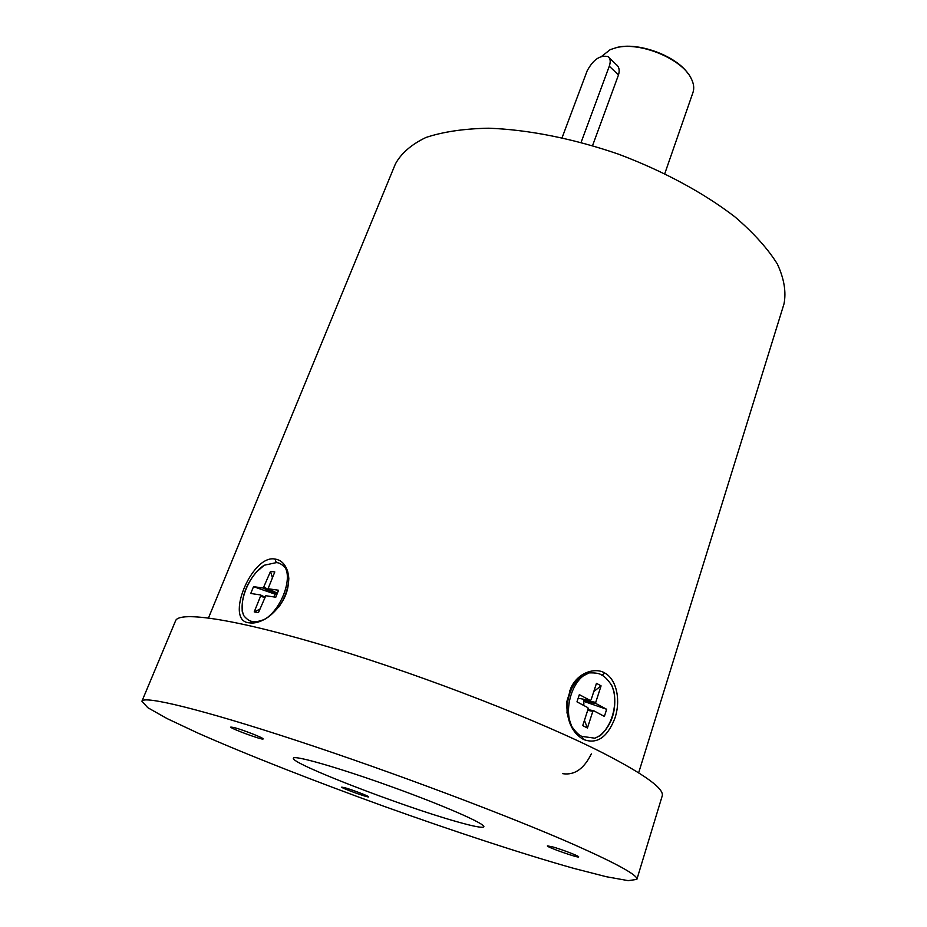 <?xml version="1.0" encoding="UTF-8"?>
<svg xmlns="http://www.w3.org/2000/svg" width="927" height="927" viewBox="0 0 927 927"><rect width="100%" height="100%" fill="white"/><g stroke="black" fill="none" stroke-linecap="round" stroke-linejoin="round"><path stroke-width="1.39" d="M208.494 617.927L395.365 164.033C401.136 153.349 411.321 144.508 425.922 137.486C443.025 131.785 463.871 128.691 488.483 128.216C527.544 129.537 573.013 138.494 618.425 154.137C663.396 171.031 704.138 193.117 735.076 216.999C753.732 233.048 767.823 248.714 777.359 264.01C784.149 278.726 786.363 292.04 783.987 303.94L638.657 772.794M601.727 56.304L610.233 49.629L616.362 47.659C640.105 41.391 682.62 59.143 691.357 78.83C693.825 83.847 694.369 88.413 692.956 92.538L664.798 173.581M592.562 145.62L618.483 74.96C619.92 70.185 619.085 66.64 616.003 64.345L609.236 57.856M581.113 142.364L609.282 66.188C610.87 61.541 610.406 58.331 607.892 56.559C600.024 54.902 593.095 59.687 587.115 70.939L562.121 137.636M615.783 47.787C636.861 41.344 676.131 55.481 688.251 73.882M562.793 773.686C574.473 775.447 583.987 768.854 591.322 753.883M604.902 673.083C617.115 679.85 620.905 701.333 614.717 718.692C607.185 737.625 596.756 744.543 583.407 739.433C571.808 732.724 566.293 720.059 566.884 701.426L571.333 686.942C579.027 671.542 596.258 667.452 604.902 673.083L601.82 675.18C604.485 676.212 607.799 679.63 611.762 685.459L614.149 692.249L614.578 697.602M287.776 571.774C285.331 564.137 281.066 559.908 274.995 559.062C251.657 554.219 224.079 621.553 249.305 622.817C255.099 623.744 261.738 621.611 269.212 616.409C284.647 603.465 290.835 588.587 287.776 571.774L288.749 577.347M141.924 701.218L175.574 620.8C178.981 610.58 237.59 619.282 332.04 648.008C426.281 676.629 540.962 721.357 603.674 753.35C645.03 774.717 664.532 788.935 662.191 795.992L636.861 879.399L628.228 880.65L606.339 876.722L573.697 868.356C522.608 853.952 453.558 831.252 383.674 806.2C313.847 780.951 246.176 754.427 197.636 732.956L167.15 718.61L147.787 707.683L141.924 701.218C143.476 695.354 201.101 709.132 296.605 740.534C391.889 771.843 509.421 816.096 574.531 844.845C617.498 863.964 638.274 875.482 636.861 879.399M603.581 732.237L600.337 735.586L594.81 738.182L581.959 736.409C579.039 735.378 575.597 732.006 571.646 726.281L566.988 712.562M569.514 690.87L578.599 678.251L589.097 672.898C595.586 672.701 599.827 673.454 601.82 675.18M264.253 619.537C258.181 621.646 254.311 622.307 252.631 621.496C249.861 621.357 246.941 619.456 243.859 615.771L242.132 610.754M256.964 571.565L264.299 565.215L276.316 562.631C278.981 562.562 281.993 564.3 285.331 567.845L287.984 573.57M601.078 685.853L595.725 702.376L596.015 703.57L606.664 709.282L604.381 716.409L593.697 710.742L592.828 711.322L587.428 728.019L582.735 725.598L588.17 708.854L587.88 707.649L576.976 701.855L579.34 694.624L590.221 700.464L591.09 699.873L596.467 683.315L601.078 685.853L593.813 691.507M274.798 571.947L268.401 587.88L268.587 588.807L278.563 590.244L275.782 597.22L265.806 595.725L258.459 612.608L254.218 611.913L260.672 595.876L260.499 594.937L250.754 593.477L253.523 586.652L263.268 588.054L270.533 571.391L274.798 571.947M456.293 821.531C401.565 806.212 289.606 762.979 293.395 758.193C293.732 754.821 338.355 767.556 390.777 786.455C443.222 805.308 485.713 823.941 483.824 826.757C482.712 828.193 473.535 826.444 456.293 821.531M233.963 727.51C242.422 729.63 264.334 738.216 263.141 738.935C263.314 740.603 229.56 728.205 230.811 727.069L233.963 727.51M344.96 787.753C352.411 789.816 369.479 796.386 368.61 796.849C368.853 798.043 340.788 787.904 341.739 787.139L344.96 787.753M552.562 846.861C561.959 849.48 579.584 856.247 578.668 856.884C578.923 858.437 546.235 846.942 547.37 845.876L552.562 846.861M583.767 699.259L583.813 701.299L596.015 703.57M595.725 702.376L583.535 700.105M583.813 701.299L583.442 705.285M606.664 709.282L584.311 701.565M583.767 705.459L583.883 702.886M593.697 710.742L587.927 709.63M587.695 710.337L592.828 711.322M587.428 728.019L584.45 720.337M590.221 700.464L578.17 698.228M277.37 593.245L268.587 588.807M254.218 611.913L259.85 609.166M260.672 595.876L264.438 597.741M264.716 597.034L260.499 594.937M273.859 596.93L275.192 594.219L253.523 586.652M274.693 595.493L273.465 596.872M275.192 594.219L276.513 593.5L264.137 587.266M263.268 588.054L275.655 594.288M272.434 577.834L270.533 571.391M609.282 66.188L618.483 74.96M583.407 739.433L581.959 736.409M274.995 559.062L276.316 562.631M252.631 621.496L249.305 622.817M571.646 726.281C563.037 708.135 573.222 677.533 589.097 672.898M611.762 685.459C619.827 703.199 610.511 732.712 594.81 738.182M567.092 713.234C566.617 699.178 570.453 687.51 578.599 678.251M285.331 567.845C292.19 580.105 280.8 609.375 265.168 619.039M243.859 615.771C237.59 602.805 249.108 574.659 264.299 565.215M288.818 578.367C288.448 587.845 285.168 597.336 278.981 606.861M571.333 686.942L570.893 687.996M614.149 692.249C616.606 710.256 612.005 724.705 600.337 735.586M242.271 611.658C241.124 596.015 246.976 581.6 259.838 568.413"/></g></svg>
